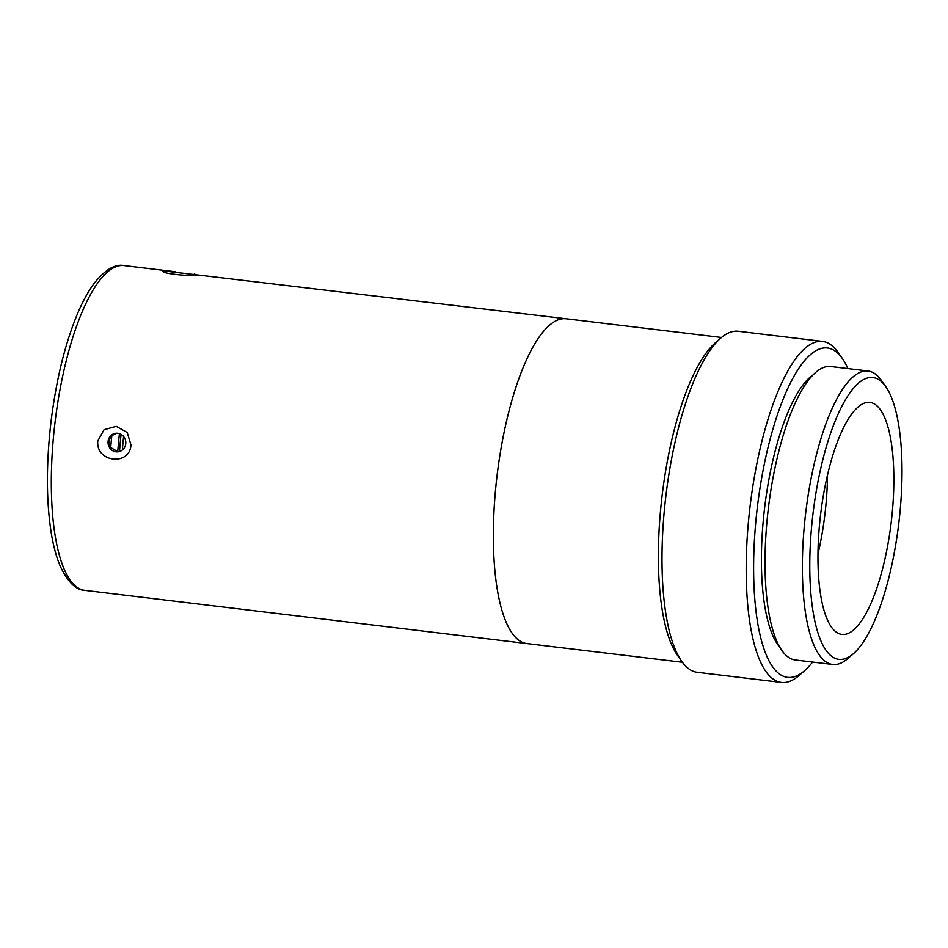 <?xml version="1.0" encoding="UTF-8"?>
<svg xmlns="http://www.w3.org/2000/svg" width="948" height="948" viewBox="0 0 948 948"><rect width="100%" height="100%" fill="white"/><g stroke="black" fill="none" stroke-linecap="round" stroke-linejoin="round"><path stroke-width="1.42" d="M118.701 451.746L115.656 451.532L117.114 451.307A148.729 45.22 96.9 0 0 117.078 451.769M116.616 433.236L111.828 435.642C108.688 439.279 108.309 443.237 110.703 447.515L117.114 451.307M84.905 590.367C75.911 590.106 67.652 581.965 60.127 565.944C56.477 557.294 53.598 546.806 51.488 534.482C46.168 501.812 46.049 463.892 51.133 420.699C56.584 377.517 65.803 340.853 78.814 310.695C83.661 299.71 88.792 290.574 94.208 283.298C105.133 269.694 115.052 263.781 123.987 265.57A163.566 49.734 -83.1 0 0 55.067 422.026A163.566 49.734 -83.1 0 0 84.905 590.367L682.418 662.273M194.222 274.019L197.148 274.956C190.951 276.97 156.574 272.823 163.992 270.962L566.015 318.765A163.566 49.734 96.9 0 0 566.015 318.765A163.566 49.734 96.9 0 0 497.096 475.221A163.566 49.734 96.9 0 0 526.934 643.562A163.566 49.734 96.9 0 1 497.108 475.221A163.566 49.734 96.9 0 1 566.027 318.765L721.511 337.476M97.81 440.95L104.055 429.717L116.213 426.363L127.233 432.501L130.966 444.944C129.84 466.428 95.464 462.292 97.81 440.95M163.281 271.566L163.992 270.962M117.801 433.295A9.35 8.876 -98.6 0 0 108.155 443.889A9.35 8.876 -98.6 0 0 125.811 442.432A9.35 8.876 -98.6 0 0 117.801 433.295M720.67 338.187L715.053 343.081A165.912 50.445 96.9 0 0 660.685 508.886A165.912 50.445 96.9 0 0 677.476 655.293L681.778 661.384A171.742 52.211 -83.1 0 1 664.394 509.834A171.742 52.211 -83.1 0 1 720.67 338.187A171.742 52.211 -83.1 0 1 738.291 331.267L822.497 341.399A171.742 52.211 96.9 0 0 748.6 519.966A171.742 52.211 96.9 0 0 781.46 682.43A171.742 52.211 96.9 0 0 799.069 675.509L804.698 670.603A165.912 50.445 -83.1 0 1 755.935 520.357A165.912 50.445 -83.1 0 1 842.274 358.403A165.912 50.445 -83.1 0 1 847.915 368.582M812.59 662.06A165.912 50.445 -83.1 0 1 804.698 670.603M842.274 358.403L837.973 352.301A171.742 52.211 96.9 0 0 822.497 341.399M781.46 682.43L697.254 672.298A171.742 52.211 -83.1 0 1 681.778 661.384M779.931 647.271A141.951 43.158 -83.1 0 1 764.657 507.417A141.951 43.158 -83.1 0 1 812.685 375.183M885.657 386.476L881.356 380.385A147.793 44.935 96.9 0 0 868.036 371L830.685 366.509A147.793 44.935 96.9 0 0 768.413 507.879A147.793 44.935 96.9 0 0 795.372 659.986L832.723 664.477A147.793 44.935 96.9 0 0 836.515 664.406A147.793 44.935 96.9 0 0 847.879 658.516L853.508 653.622A141.951 43.158 -83.1 0 1 842.582 659.275A141.951 43.158 -83.1 0 1 815.399 496.337A141.951 43.158 -83.1 0 1 885.657 386.476A141.951 43.158 -83.1 0 1 898.751 523.557A141.951 43.158 -83.1 0 1 853.508 653.622M868.036 371A147.793 44.935 96.9 0 0 805.764 512.37A147.793 44.935 96.9 0 0 832.723 664.477M844.941 634.354A116.841 35.526 -83.1 0 1 841.942 634.402A116.841 35.526 -83.1 0 1 820.636 514.16A116.841 35.526 -83.1 0 1 869.861 402.402A116.841 35.526 -83.1 0 1 891.724 517.786A116.841 35.526 -83.1 0 1 844.941 634.354M827.509 474.841A116.841 35.526 -83.1 0 1 817.994 553.988M111.828 435.642A151.881 46.179 96.9 0 0 110.703 447.515M117.742 451.793A146.039 44.402 -83.1 0 1 118.571 441.981A146.039 44.402 -83.1 0 1 119.436 433.651M121.083 434.374A140.399 42.684 96.9 0 0 119.507 451.544M123.607 436.518A146.039 44.402 96.9 0 0 123.003 442.515A146.039 44.402 96.9 0 0 122.351 450.039M123.987 265.57L175.321 271.744"/></g></svg>
